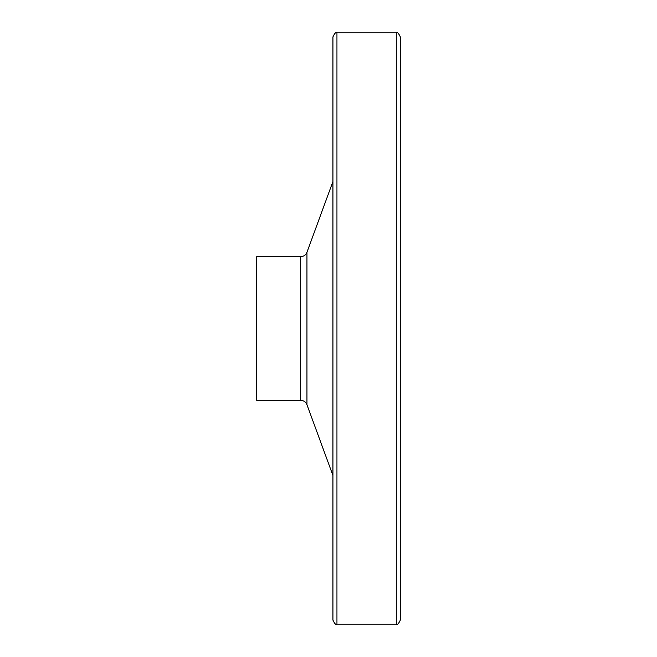 <?xml version="1.0" encoding="UTF-8"?>
<svg xmlns="http://www.w3.org/2000/svg" width="657" height="657" viewBox="0 0 657 657"><rect width="100%" height="100%" fill="white"/><g stroke="black" fill="none" stroke-linecap="round" stroke-linejoin="round"><path stroke-width="0.99" d="M396.286 624.15L396.286 32.85C397.214 31.807 398.553 33.146 400.302 36.866L400.302 620.134C398.553 623.854 397.214 625.193 396.286 624.15L336.951 624.15C336.023 625.193 334.684 623.854 332.935 620.134L332.935 36.866C334.684 33.146 336.023 31.807 336.951 32.85L336.951 624.15M256.698 256.698L256.698 400.302L300.676 400.302L300.676 256.698L256.698 256.698M332.935 96.686L332.935 560.314M300.676 256.698C303.682 256.55 305.776 255.088 306.95 252.313L306.95 404.687C305.776 401.912 303.682 400.45 300.676 400.302M306.95 404.687L332.935 475.479M306.95 252.313L332.935 181.521M396.286 32.85L336.951 32.85"/></g></svg>

